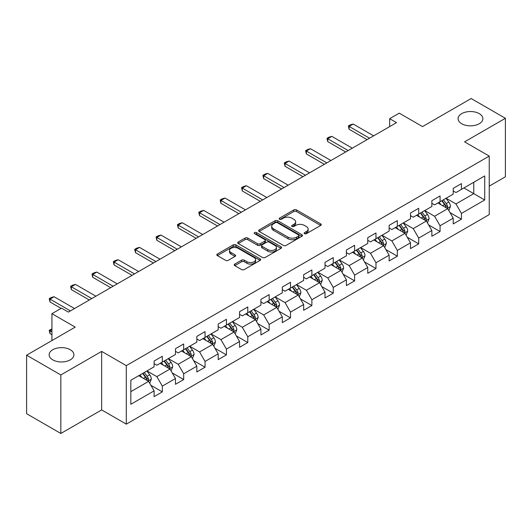 <?xml version="1.0" encoding="UTF-8"?>
<svg xmlns="http://www.w3.org/2000/svg" width="532" height="532" viewBox="0 0 532 532"><rect width="100%" height="100%" fill="white"/><g stroke="black" fill="none" stroke-linecap="round" stroke-linejoin="round"><path stroke-width="0.8" d="M304.523 233.681A1.33 0.771 0 0 0 306.405 233.681L320.69 225.435A1.902 1.097 0 0 0 321.248 224.657A1.902 1.097 0 0 0 320.69 223.886L296.49 209.914A1.902 1.097 0 0 0 293.804 209.914L279.519 218.16A1.33 0.771 0 0 0 279.127 218.705A1.33 0.771 0 0 0 279.519 219.244A1.33 0.771 0 0 0 281.401 219.244L283.25 218.18A6.085 3.511 0 0 1 291.855 218.18L293.87 219.344A6.085 3.511 0 0 1 295.652 221.824A6.085 3.511 0 0 1 293.87 224.311L292.021 225.375A1.33 0.771 0 0 0 291.629 225.92A1.33 0.771 0 0 0 292.021 226.466A1.33 0.771 0 0 0 293.903 226.466L295.752 225.395A6.085 3.511 0 0 1 304.357 225.395L306.372 226.559A6.085 3.511 0 0 1 308.154 229.046A6.085 3.511 0 0 1 306.372 231.526L304.523 232.597A1.33 0.771 0 0 0 304.131 233.142A1.33 0.771 0 0 0 304.523 233.681L304.523 232.597M70.291 349.737A12.396 7.155 0 0 0 56.778 348.187A12.396 7.155 0 0 0 49.13 354.797A12.396 7.155 0 0 0 52.761 359.858A12.396 7.155 0 0 0 66.267 361.408A12.396 7.155 0 0 0 73.921 354.797A12.396 7.155 0 0 0 70.291 349.737M479.239 113.629A12.396 7.155 0 0 0 465.733 112.079A12.396 7.155 0 0 0 458.079 118.689A12.396 7.155 0 0 0 461.709 123.75A12.396 7.155 0 0 0 475.222 125.299A12.396 7.155 0 0 0 482.87 118.689A12.396 7.155 0 0 0 479.239 113.629M234.785 264.085A1.902 1.097 0 0 0 234.233 264.863A1.902 1.097 0 0 0 234.785 265.641L241.575 269.558A1.902 1.097 0 0 0 244.261 269.558L260.128 260.401A1.902 1.097 0 0 0 260.687 259.623A1.902 1.097 0 0 0 260.128 258.851L235.929 244.88A1.902 1.097 0 0 0 233.242 244.88L217.375 254.037A1.902 1.097 0 0 0 216.823 254.815A1.902 1.097 0 0 0 217.375 255.586L225.581 260.321A1.902 1.097 0 0 0 228.268 260.321L235.058 256.404A1.902 1.097 0 0 0 235.61 255.626A1.902 1.097 0 0 0 235.058 254.855L230.988 252.501A5.087 2.939 0 0 1 229.498 250.426A5.087 2.939 0 0 1 232.637 247.713A5.087 2.939 0 0 1 238.183 248.351L254.11 257.548A5.087 2.939 0 0 1 255.599 259.623A5.087 2.939 0 0 1 252.461 262.336A5.087 2.939 0 0 1 246.921 261.704L244.261 260.168A1.902 1.097 0 0 0 241.575 260.168L234.785 264.085L234.785 265.641M489.241 186.14L505.4 176.81L505.4 118.297L471.159 98.526L422.541 126.596L399.259 113.156L389.67 118.689L396.52 122.646L68.369 312.098L61.526 308.148L51.937 313.68L51.937 340.566M60.841 374.96L60.841 433.474L101.652 409.913L101.652 351.399L60.841 374.96L26.6 355.19L75.218 327.12L51.937 313.68M101.652 351.399L126.303 365.63L489.241 156.089L489.241 214.602L126.303 424.144L126.303 365.63M505.4 118.297L464.589 141.858L489.241 156.089M283.383 245.418A1.902 1.097 0 0 0 286.07 245.418L301.937 236.261A1.902 1.097 0 0 0 302.495 235.49A1.902 1.097 0 0 0 301.937 234.712L277.737 220.74A1.902 1.097 0 0 0 275.051 220.74L259.184 229.897A1.902 1.097 0 0 0 258.632 230.675A1.902 1.097 0 0 0 259.184 231.453L283.383 245.418M255.081 233.967A1.33 0.771 0 0 1 256.431 234.16L256.431 232.577L281.029 246.782A1.902 1.097 0 0 1 281.588 247.553A1.902 1.097 0 0 1 281.029 248.331L265.169 257.488A1.902 1.097 0 0 1 262.482 257.488L238.283 243.523L238.283 241.967A1.902 1.097 0 0 0 237.724 242.745A1.902 1.097 0 0 0 238.283 243.523M238.283 241.967L245.072 238.05A1.902 1.097 0 0 1 247.759 238.05L257.574 243.716A1.902 1.097 0 0 0 260.261 243.716L264.763 241.116A1.902 1.097 0 0 0 265.322 240.338A1.902 1.097 0 0 0 264.763 239.56L254.549 233.661A1.33 0.771 0 0 1 254.156 233.122A1.33 0.771 0 0 1 254.981 232.411A1.33 0.771 0 0 1 256.431 232.577M60.841 433.474L26.6 413.703L26.6 355.19M150.889 385.281L162.327 391.885L162.327 386.112L175.474 378.518L175.474 384.29L183.686 379.549L183.686 373.777L196.84 366.182L196.84 371.954L205.053 367.213L205.053 361.441L218.2 353.847L218.2 359.619L226.419 354.877L226.419 349.105L239.566 341.511L239.566 347.283L247.786 342.542L247.786 336.769L260.933 329.175L260.933 334.947L269.152 330.206L269.152 324.434L282.299 316.846L282.299 322.618L290.512 317.87L290.512 312.098L303.666 304.51L303.666 310.282L311.878 305.534L311.878 299.762L325.025 292.174L325.025 297.947L333.245 293.199L333.245 287.426L346.392 279.839L346.392 285.611L354.611 280.863L354.611 275.091L367.758 267.503L367.758 273.275L375.978 268.534L375.978 262.761L389.125 255.167L389.125 260.939L397.344 256.198L397.344 250.426L410.491 242.831L410.491 248.604L418.704 243.862L418.704 238.09L431.858 230.496L431.858 236.268L440.07 231.526L440.07 225.754L453.217 218.16L453.217 223.932L461.437 219.191L461.437 213.418L484.719 199.979L484.719 175.939L473.766 182.263L473.766 193.648L484.719 199.979M162.327 391.885L154.107 396.626L154.107 390.854L130.825 404.293L130.825 380.26L154.107 366.814L154.107 361.042L162.327 356.3L162.327 362.073L175.474 354.478L175.474 348.706L183.686 343.965L183.686 349.737L196.84 342.143L196.84 336.37L205.053 331.629L205.053 337.401L218.2 329.813L218.2 324.041L226.419 319.293L226.419 325.065L239.566 317.478L239.566 311.705L247.786 306.957L247.786 312.73L260.933 305.142L260.933 299.37L269.152 294.622L269.152 300.394L282.299 292.806L282.299 287.034L290.512 282.286L290.512 288.058L303.666 280.47L303.666 274.698L311.878 269.95L311.878 275.722L325.025 268.135L325.025 262.362L333.245 257.621L333.245 263.393L346.392 255.799L346.392 250.027L354.611 245.285L354.611 251.057L367.758 243.463L367.758 237.691L375.978 232.95L375.978 238.722L389.125 231.127L389.125 225.355L397.344 220.614L397.344 226.386L410.491 218.792L410.491 213.019L418.704 208.278L418.704 214.05L431.858 206.463L431.858 200.684L440.07 195.942L440.07 201.714L453.217 194.127L453.217 188.355L461.437 183.607L461.437 189.379L484.719 175.939M160.132 363.336L169.994 369.028L156.847 376.623L146.985 370.93M154.107 363.655L156.847 365.231L162.327 362.073M156.847 376.623L162.327 386.112M169.994 369.028L175.474 378.518M181.498 351L191.36 356.693L178.213 364.287L168.351 358.595M175.474 351.32L178.213 352.902L183.686 349.737M178.213 364.287L183.686 373.777M191.36 356.693L196.84 366.182M202.865 338.665L212.727 344.357L199.573 351.951L189.718 346.259M196.84 338.984L199.573 340.566L205.053 337.401M199.573 351.951L205.053 361.441M212.727 344.357L218.2 353.847M224.231 326.329L234.087 332.021L220.94 339.615L211.078 333.923M218.2 326.648L220.94 328.231L226.419 325.065M220.94 339.615L226.419 349.105M234.087 332.021L239.566 341.511M245.591 313.993L255.453 319.692L242.306 327.28L232.444 321.587M239.566 314.312L242.306 315.895L247.786 312.73M242.306 327.28L247.786 336.769M255.453 319.692L260.933 329.175M266.958 301.664L276.82 307.356L263.673 314.944L253.811 309.252M260.933 301.977L263.673 303.559L269.152 300.394M263.673 314.944L269.152 324.434M276.82 307.356L282.299 316.846M288.324 289.328L298.186 295.021L285.039 302.608L275.177 296.916M282.299 289.641L285.039 291.223L290.512 288.058M285.039 302.608L290.512 312.098M298.186 295.021L303.666 304.51M309.69 276.992L319.552 282.685L306.405 290.273L296.543 284.58M303.666 277.305L306.405 278.888L311.878 275.722M306.405 290.273L311.878 299.762M319.552 282.685L325.025 292.174M331.057 264.657L340.912 270.349L327.765 277.937L317.903 272.244M325.025 264.969L327.765 266.552L333.245 263.393M327.765 277.937L333.245 287.426M340.912 270.349L346.392 279.839M352.417 252.321L362.279 258.013L349.132 265.608L339.27 259.909M346.392 252.64L349.132 254.216L354.611 251.057M349.132 265.608L354.611 275.091M362.279 258.013L367.758 267.503M373.783 239.985L383.645 245.678L370.498 253.272L360.636 247.58M367.758 240.304L370.498 241.88L375.978 238.722M370.498 253.272L375.978 262.761M383.645 245.678L389.125 255.167M395.15 227.649L405.012 233.342L391.865 240.936L382.003 235.244M389.125 227.969L391.865 229.551L397.344 226.386M391.865 240.936L397.344 250.426M405.012 233.342L410.491 242.831M416.516 215.314L426.378 221.006L413.231 228.6L403.369 222.908M410.491 215.633L413.231 217.216L418.704 214.05M413.231 228.6L418.704 238.09M426.378 221.006L431.858 230.496M437.883 202.978L447.745 208.67L434.591 216.265L424.736 210.572M431.858 203.297L434.591 204.88L440.07 201.714M434.591 216.265L440.07 225.754M447.745 208.67L453.217 218.16M463.904 187.956L473.766 193.648L455.957 203.929L446.095 198.237M453.217 190.961L455.957 192.544L461.437 189.379M455.957 203.929L461.437 213.418M101.652 409.913L126.303 424.144M389.67 118.689L389.67 126.596M130.825 391.645L148.627 381.364L138.766 375.672M148.627 381.364L154.107 390.854M449.999 212.587L461.437 219.191M428.639 224.923L440.07 231.526M407.273 237.259L418.704 243.862M385.906 249.594L397.344 256.198M364.54 261.93L375.978 268.534M343.173 274.266L354.611 280.863M321.807 286.595L333.245 293.199M300.447 298.931L311.878 305.534M279.081 311.267L290.512 317.87M257.714 323.602L269.152 330.206M236.348 335.938L247.786 342.542M214.981 348.274L226.419 354.877M193.621 360.61L205.053 367.213M172.255 372.945L183.686 379.549M305.055 233.867L306.372 233.109A6.085 3.511 0 0 0 308.154 230.629L308.154 229.046M295.652 221.824L295.652 223.407A6.085 3.511 0 0 1 293.87 225.894L292.553 226.652M320.663 225.448L296.49 211.497A1.902 1.097 0 0 0 293.804 211.497L280.051 219.437M301.91 236.275L277.737 222.323A1.902 1.097 0 0 0 275.051 222.323L259.21 231.467M298.572 236.028A1.33 0.771 0 0 0 298.964 235.49A1.33 0.771 0 0 0 298.572 234.945L277.332 222.682A1.33 0.771 0 0 0 275.45 222.682L273.501 223.806A6.085 3.511 0 0 0 271.719 226.293A6.085 3.511 0 0 0 273.501 228.773L288.025 237.159A6.085 3.511 0 0 0 296.623 237.159L298.572 236.028L298.572 237.611A1.33 0.771 0 0 0 298.964 237.066L298.964 235.49M271.719 226.293L271.719 227.869A6.085 3.511 0 0 0 273.501 230.356L273.501 228.773M298.572 237.611L296.623 238.735A6.085 3.511 0 0 1 288.025 238.735L273.501 230.356M238.309 243.536L245.072 239.633L245.072 238.05M265.322 240.338L265.322 241.92A1.902 1.097 0 0 1 264.763 242.698L260.261 245.299A1.902 1.097 0 0 1 257.574 245.299L247.759 239.633A1.902 1.097 0 0 0 245.072 239.633M256.431 234.16L281.009 248.344M267.756 249.594A5.087 2.939 0 0 0 273.295 250.233A5.087 2.939 0 0 0 276.44 247.52A5.087 2.939 0 0 0 274.951 245.438L269.338 242.2A1.902 1.097 0 0 0 266.645 242.2L262.143 244.8A1.902 1.097 0 0 0 261.584 245.578A1.902 1.097 0 0 0 262.143 246.356L267.756 249.594L267.756 251.177A5.087 2.939 0 0 0 273.295 251.809A5.087 2.939 0 0 0 276.44 249.096L276.44 247.52M261.584 245.578L261.584 247.161A1.902 1.097 0 0 0 262.143 247.932L262.143 246.356M267.756 251.177L262.143 247.932M255.599 259.623L255.599 261.205A5.087 2.939 0 0 1 252.461 263.919A5.087 2.939 0 0 1 246.921 263.28L244.261 261.751A1.902 1.097 0 0 0 241.575 261.751L234.812 265.654M229.498 250.426L229.498 252.008A5.087 2.939 0 0 0 230.988 254.083L230.988 252.501M235.031 256.417L230.988 254.083M260.128 258.851L260.128 260.401L235.929 246.462A1.902 1.097 0 0 0 233.242 246.462L217.402 255.606L217.375 254.037M448.822 210.546L450.451 206.443A5.134 2.966 -120 0 0 448.815 202.074L445.989 198.296M441.061 204.813L439.139 202.253M446.947 208.218L447.685 206.662A5.134 2.966 -120 0 0 446.215 203.576L443.389 199.799M442.099 200.544L445.237 204.734A2.613 1.51 60 0 1 445.71 205.525L447.685 206.662M441.74 200.75L444.566 204.521A5.134 2.966 60 0 1 446.035 207.613M369.541 138.22L349.105 126.423L349.105 129.269L348.354 125.991L350.408 124.801L353.215 124.049L373.65 135.846M367.073 139.643L349.105 129.269M353.215 124.049L349.105 126.423L348.354 125.991M427.455 222.881L429.085 218.778A5.134 2.966 -120 0 0 427.449 214.409L424.622 210.632M419.695 217.149L417.773 214.589M425.58 220.547L426.318 218.998A5.134 2.966 -120 0 0 424.849 215.912L422.022 212.135M420.732 212.88L423.871 217.063A2.613 1.51 60 0 1 424.343 217.861L426.318 218.998M420.38 213.086L423.206 216.857A5.134 2.966 60 0 1 424.676 219.949M406.096 235.217L407.725 231.114A5.134 2.966 -120 0 0 406.082 226.745L403.256 222.968M398.328 229.485L396.407 226.925M404.214 232.883L404.952 231.334A5.134 2.966 -120 0 0 403.482 228.248L400.656 224.471M399.372 225.216L402.505 229.398A2.613 1.51 60 0 1 402.983 230.196L404.952 231.334M399.013 225.422L401.84 229.192A5.134 2.966 60 0 1 403.309 232.285M348.174 150.556L327.739 138.759L327.739 141.605L326.987 138.327L329.042 137.136L331.848 136.385L352.284 148.182M345.707 151.979L327.739 141.605M331.848 136.385L327.739 138.759L326.987 138.327M326.808 162.892L306.372 151.095L306.372 153.941L305.621 150.656L307.676 149.472L310.482 148.721L330.917 160.518M324.34 164.315L306.372 153.941M310.482 148.721L306.372 151.095L305.621 150.656M384.729 247.553L386.358 243.45A5.134 2.966 -120 0 0 384.716 239.081L381.89 235.304M376.962 241.821L375.047 239.26M382.854 245.219L383.585 243.669A5.134 2.966 -120 0 0 382.116 240.584L379.289 236.807M378.006 237.551L381.138 241.734A2.613 1.51 60 0 1 381.617 242.532L383.585 243.669M377.647 237.757L380.473 241.528A5.134 2.966 60 0 1 381.943 244.614M363.363 259.889L364.992 255.786A5.134 2.966 -120 0 0 363.356 251.41L360.53 247.639M355.602 254.156L353.68 251.596M361.487 257.555L362.219 256.005A5.134 2.966 -120 0 0 360.749 252.913L357.923 249.142M356.639 249.887L359.772 254.07A2.613 1.51 60 0 1 360.25 254.868L362.219 256.005M356.28 250.093L359.107 253.864A5.134 2.966 60 0 1 360.576 256.949M341.996 272.224L343.625 268.121A5.134 2.966 -120 0 0 341.99 263.746L339.163 259.975M334.236 266.492L332.314 263.925M340.121 269.89L340.852 268.341A5.134 2.966 -120 0 0 339.389 265.249L336.557 261.478M335.273 262.223L338.412 266.406A2.613 1.51 60 0 1 338.884 267.197L340.852 268.341M334.914 262.429L337.74 266.2A5.134 2.966 60 0 1 339.21 269.285M305.441 175.228L285.012 163.43L285.012 166.277L284.254 162.992L286.309 161.808L289.115 161.056L309.551 172.853M302.981 176.651L285.012 166.277M289.115 161.056L285.012 163.43L284.254 162.992M284.081 187.563L263.646 175.766L263.646 178.612L262.888 175.327L264.943 174.144L267.756 173.392L288.184 185.189M281.614 188.986L263.646 178.612M267.756 173.392L263.646 175.766L262.888 175.327M262.715 199.899L242.279 188.102L242.279 190.948L241.528 187.663L243.583 186.479L246.389 185.728L266.825 197.525M260.248 201.322L242.279 190.948M246.389 185.728L242.279 188.102L241.528 187.663M320.63 284.56L322.259 280.457A5.134 2.966 -120 0 0 320.623 276.081L317.797 272.311M312.869 278.828L310.947 276.261M318.754 282.226L319.493 280.67A5.134 2.966 -120 0 0 318.023 277.584L315.197 273.814M313.907 274.552L317.045 278.741A2.613 1.51 60 0 1 317.518 279.533L319.493 280.67M313.554 274.758L316.38 278.535A5.134 2.966 60 0 1 317.85 281.621M241.348 212.228L220.913 200.431L220.913 203.284L220.162 199.999L222.216 198.815L225.023 198.064L245.458 209.861M238.881 213.658L220.913 203.284M225.023 198.064L220.913 200.431L220.162 199.999M299.27 296.896L300.899 292.786A5.134 2.966 -120 0 0 299.257 288.417L296.43 284.647M291.503 291.164L289.581 288.597M297.388 294.562L298.126 293.006A5.134 2.966 -120 0 0 296.657 289.92L293.83 286.15M292.54 286.888L295.679 291.077A2.613 1.51 60 0 1 296.151 291.868L298.126 293.006M292.188 287.094L295.014 290.871A5.134 2.966 60 0 1 296.484 293.957M219.982 224.564L199.547 212.767L199.547 215.613L198.795 212.335L200.85 211.151L203.656 210.399L224.092 222.196M217.515 225.987L199.547 215.613M203.656 210.399L199.547 212.767L198.795 212.335M277.904 309.232L279.533 305.122A5.134 2.966 -120 0 0 277.89 300.753L275.064 296.982M270.136 303.499L268.221 300.932M276.028 306.898L276.76 305.341A5.134 2.966 -120 0 0 275.29 302.256L272.464 298.485M271.18 299.223L274.312 303.413A2.613 1.51 60 0 1 274.791 304.204L276.76 305.341M270.821 299.43L273.648 303.207A5.134 2.966 60 0 1 275.117 306.292M198.616 236.9L178.187 225.103L178.187 227.949L177.429 224.67L179.483 223.48L182.29 222.735L202.725 234.532M196.155 238.323L178.187 227.949M182.29 222.735L178.187 225.103L177.429 224.67M256.537 321.561L258.166 317.458A5.134 2.966 -120 0 0 256.53 313.089L253.704 309.318M248.77 315.835L246.855 313.268M254.662 319.233L255.393 317.677A5.134 2.966 -120 0 0 253.924 314.592L251.097 310.814M249.814 311.559L252.946 315.749A2.613 1.51 60 0 1 253.425 316.54L255.393 317.677M249.455 311.765L252.281 315.543A5.134 2.966 60 0 1 253.751 318.628M177.249 249.235L156.82 237.438L156.82 240.284L156.062 237.006L158.117 235.816L160.93 235.064L181.359 246.861M174.789 250.658L156.82 240.284M160.93 235.064L156.82 237.438L156.062 237.006M235.171 333.897L236.8 329.793A5.134 2.966 -120 0 0 235.164 325.424L232.338 321.647M227.41 328.164L225.488 325.604M233.295 331.569L234.027 330.013A5.134 2.966 -120 0 0 232.557 326.927L229.731 323.15M228.447 323.895L231.586 328.084A2.613 1.51 60 0 1 232.058 328.876L234.027 330.013M228.088 324.101L230.915 327.878A5.134 2.966 60 0 1 232.384 330.964M155.889 261.571L135.454 249.774L135.454 252.62L134.702 249.342L136.757 248.151L139.564 247.4L159.992 259.197M153.422 262.994L135.454 252.62M139.564 247.4L135.454 249.774L134.702 249.342M213.804 346.232L215.433 342.129A5.134 2.966 -120 0 0 213.798 337.76L210.971 333.983M206.044 340.5L204.122 337.94M211.929 343.898L212.667 342.349A5.134 2.966 -120 0 0 211.197 339.263L208.371 335.486M207.081 336.231L210.22 340.413A2.613 1.51 60 0 1 210.692 341.212L212.667 342.349M206.722 336.437L209.555 340.207A5.134 2.966 60 0 1 211.018 343.3M134.523 273.907L114.087 262.11L114.087 264.956L113.336 261.678L115.391 260.487L118.197 259.736L138.633 271.533M132.056 275.33L114.087 264.956M118.197 259.736L114.087 262.11L113.336 261.678M192.438 358.568L194.067 354.465A5.134 2.966 -120 0 0 192.431 350.096L189.605 346.319M184.677 352.836L182.755 350.275M190.562 356.234L191.301 354.684A5.134 2.966 -120 0 0 189.831 351.599L187.005 347.822M185.715 348.566L188.853 352.749A2.613 1.51 60 0 1 189.326 353.547L191.301 354.684M185.362 348.773L188.188 352.543A5.134 2.966 60 0 1 189.658 355.635M113.156 286.243L92.721 274.445L92.721 277.292L91.97 274.007L94.024 272.823L96.831 272.071L117.266 283.869M110.689 287.666L92.721 277.292M96.831 272.071L92.721 274.445L91.97 274.007M171.078 370.904L172.707 366.801A5.134 2.966 -120 0 0 171.065 362.432L168.238 358.654M163.311 365.171L161.389 362.611M169.196 368.57L169.934 367.02A5.134 2.966 -120 0 0 168.464 363.935L165.638 360.157M164.355 360.902L167.487 365.085A2.613 1.51 60 0 1 167.966 365.883L169.934 367.02M163.996 361.108L166.822 364.879A5.134 2.966 60 0 1 168.292 367.964M91.79 298.578L71.355 286.781L71.355 289.627L70.603 286.342L72.658 285.159L75.464 284.407L95.9 296.204M89.323 300.001L71.355 289.627M75.464 284.407L71.355 286.781L70.603 286.342M149.711 383.239L151.341 379.136A5.134 2.966 -120 0 0 149.705 374.767L146.872 370.99M141.944 377.507L140.029 374.947M147.836 380.905L148.568 379.356A5.134 2.966 -120 0 0 147.098 376.264L144.272 372.493M142.988 373.238L146.12 377.421A2.613 1.51 60 0 1 146.599 378.219L148.568 379.356M142.629 373.444L145.455 377.215A5.134 2.966 60 0 1 146.925 380.3M51.937 329.621L49.995 330.744L51.937 331.868M49.995 333.591L49.237 330.305L49.995 330.744L49.995 333.591L51.937 334.714M49.237 330.305L51.937 328.949M70.424 310.914L49.995 299.117L49.995 301.963L49.237 298.678L51.291 297.494L54.098 296.743L74.533 308.54M61.114 308.38L49.995 301.963M54.098 296.743L49.995 299.117L49.237 298.678M306.372 233.109L306.372 231.526M292.021 226.466L292.021 225.375M293.87 225.894L293.87 224.311M279.519 219.244L279.519 218.16M293.804 211.497L293.804 209.914M296.49 211.497L296.49 209.914M320.69 225.435L320.69 223.886M259.184 231.453L259.184 229.897M275.051 222.323L275.051 220.74M277.737 222.323L277.737 220.74M301.937 236.261L301.937 234.712M288.025 238.735L288.025 237.159M296.623 238.735L296.623 237.159M247.759 239.633L247.759 238.05M257.574 245.299L257.574 243.716M260.261 245.299L260.261 243.716M264.763 242.698L264.763 241.116M281.029 248.331L281.029 246.782M241.575 261.751L241.575 260.168M244.261 261.751L244.261 260.168M246.921 263.28L246.921 261.704M235.058 256.404L235.058 254.855M233.242 246.462L233.242 244.88M235.929 246.462L235.929 244.88M447.232 208.378L450.418 206.542M446.215 203.576L448.815 202.074M442.564 205.685L444.566 204.521M425.873 220.714L429.051 218.878M424.849 215.912L427.449 214.409M421.198 218.02L423.206 216.857M404.506 233.049L407.692 231.214M403.482 228.248L406.082 226.745M399.831 230.356L401.84 229.192M383.14 245.385L386.325 243.55M382.116 240.584L384.716 239.081M378.465 242.685L380.473 241.528M361.773 257.721L364.959 255.885M360.749 252.913L363.356 251.41M357.098 255.021L359.107 253.864M340.407 270.057L343.592 268.221M339.389 265.249L341.99 263.746M335.739 267.357L337.74 266.2M319.04 282.392L322.226 280.55M318.023 277.584L320.623 276.081M314.372 279.692L316.38 278.535M297.681 294.728L300.859 292.886M296.657 289.92L299.257 288.417M293.006 292.028L295.014 290.871M276.314 307.064L279.5 305.222M275.29 302.256L277.89 300.753M271.639 304.364L273.648 303.207M254.948 319.4L258.133 317.557M253.924 314.592L256.53 313.089M250.273 316.7L252.281 315.543M233.581 331.735L236.767 329.893M232.557 326.927L235.164 325.424M228.906 329.035L230.915 327.878M212.215 344.064L215.4 342.229M211.197 339.263L213.798 337.76M207.547 341.371L209.555 340.207M190.855 356.4L194.034 354.565M189.831 351.599L192.431 350.096M186.18 353.707L188.188 352.543M169.489 368.736L172.674 366.9M168.464 363.935L171.065 362.432M164.814 366.036L166.822 364.879M148.122 381.072L151.307 379.236M147.098 376.264L149.705 374.767M143.447 378.372L145.455 377.215"/></g></svg>
